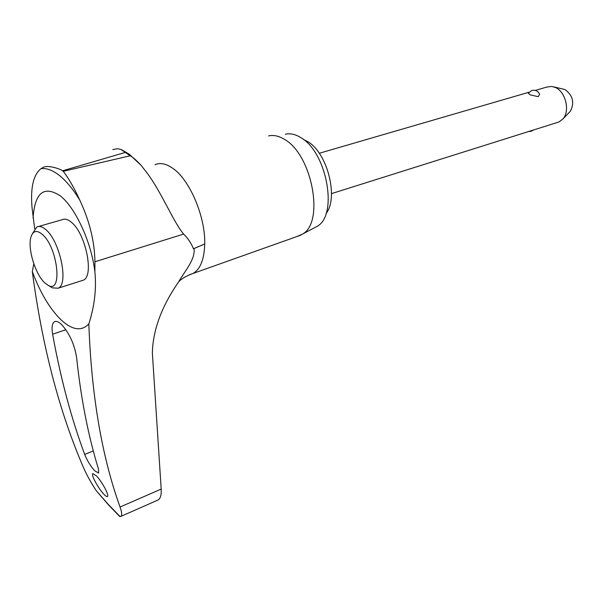 <?xml version="1.0" encoding="UTF-8"?>
<svg xmlns="http://www.w3.org/2000/svg" width="603" height="603" viewBox="0 0 603 603"><rect width="100%" height="100%" fill="white"/><g stroke="black" fill="none" stroke-linecap="round" stroke-linejoin="round"><path stroke-width="0.9" d="M189.327 274.772L193.035 273.461C200.369 269.209 204.259 259.38 204.719 243.981C205.51 216.711 189.636 179.483 172.571 168.154C166.074 163.662 160.24 162.501 155.084 164.664M152.355 352.717C152.958 329.909 161.687 306.347 178.526 282.038C184.669 271.244 195.568 259.29 194.023 248.557L204.719 243.981L193.427 248.745C191.189 243.115 187.91 238.23 183.606 234.092C173.332 221.836 161.71 192.651 147.275 173.265L141.208 165.456C135.765 159.667 132.049 156.456 130.06 155.815L63.27 171.32C68.697 178.367 74.184 187.948 79.754 200.068C89.561 220.992 94.611 241.562 94.92 261.762L94.882 271.817C96.555 288.739 94.535 306.12 88.829 323.962C91.452 395.606 101.862 456.629 120.05 507.025C121.851 512.151 122.175 515.256 121.007 516.334L119.733 516.53L108.578 504.982L96.239 490.684C90.827 482.362 86.591 474.719 83.553 467.747C59.305 411.713 42.233 346.348 32.321 271.659C40.25 292.741 49.8 308.781 60.956 319.771C72.187 330.173 81.48 331.567 88.829 323.962M34.695 228.854L32.057 207.854C30.346 187.902 33.308 174.855 40.936 168.697L42.474 167.83C46.408 164.378 59.742 168.606 62.599 170.785L125.364 152.408L120.917 149.461L117.691 148.7L112.738 149.582M103.678 494.023C97.987 488 90.857 474.569 92.787 473.589L96.54 475.978C102.246 481.948 109.452 495.621 107.515 496.51C106.904 496.932 105.631 496.103 103.678 494.023M94.611 470.709C90.42 465.908 87.111 460.481 84.676 454.413C71.26 418.233 60.571 378.171 52.619 334.22C51.496 327.519 52.099 323.374 54.421 321.768C56.207 320.811 58.559 321.685 61.476 324.406C69.413 333.255 74.463 344.298 76.611 357.526C80.998 398.862 88.287 436.044 98.485 469.066L98.621 473.091L94.611 470.709M156.946 500.482L158.182 499.932C160.496 498.417 161.498 494.799 161.189 489.071L152.348 352.717M296.97 236.512L302.804 233.934C324.685 221.678 311.932 154.187 284.299 139.27C278.722 135.894 273.498 134.778 268.621 135.924M313.959 228.024L317.487 226.163C338.373 214.427 326.585 151.27 300.362 137.341C295.071 134.183 290.088 133.15 285.423 134.235M38.652 226.457L62.192 219.703C64.747 218.482 67.732 219.273 71.154 222.07C85.649 232.977 94.498 276.136 83.289 280.191L81.503 280.764M32.268 233.979L36.828 226.977C39.301 225.778 42.225 226.607 45.594 229.464C59.87 240.627 69.059 284.254 58.182 288.204L52.363 287.872L50.81 286.93M44.961 283.026L48.052 285.264C63.044 294.505 57.76 246.748 42.059 234.16C36.828 229.947 33.173 230.761 31.085 236.61C27.165 247.584 35.291 274.651 44.961 283.026M303.58 139.572L307.394 141.456C327.278 152.167 338.924 197.852 326.004 213.635M557.134 122.537L558.989 121.957L563.044 118.836C570.265 110.884 565.584 91.694 555.355 87.48L551.737 86.425L546.815 87.058L535.336 90.397M532.268 90.367C535.743 89.839 538.193 91.159 539.61 94.317L538.193 96.676L530.18 94.852L528.273 93.194L531.62 90.548M553.901 86.907L565.071 89.576C572.91 95.493 574.674 102.721 570.37 111.261L569.42 112.248M194.023 248.557L193.427 248.745M32.321 271.659L33.791 263.745M94.882 271.817C91.498 242.662 75.827 208.306 60.556 196.035C43.966 185.159 34.801 192.538 33.052 218.165M63.277 171.32L62.599 170.785M79.754 200.068C73.136 189.259 66.39 181.088 59.524 175.563C52.68 170.174 46.484 167.89 40.936 168.697M130.06 155.815L125.364 152.408M96.239 490.684L108.088 504.221L120.163 516.65M161.189 489.071L120.05 507.025M178.526 282.031C181.186 278.887 186.026 276.031 193.035 273.461L300.791 235.155M65.885 329.705L52.619 334.22M93.307 450.931L84.676 454.413M183.606 234.092L94.92 261.762M129.193 154.187L122.002 149.936M158.182 499.932L121.007 516.334M317.487 226.163L302.804 233.934M83.289 280.191L58.182 288.204M48.052 285.264L52.363 287.872M558.989 121.957L331.477 193.631M570.37 111.261L563.044 118.836M528.514 131.56L531.447 131.205L533.459 129.999M529.012 92.236L319.281 153.26M55.499 321.407L54.421 321.768M129.351 154.308L141.208 165.456"/></g></svg>

